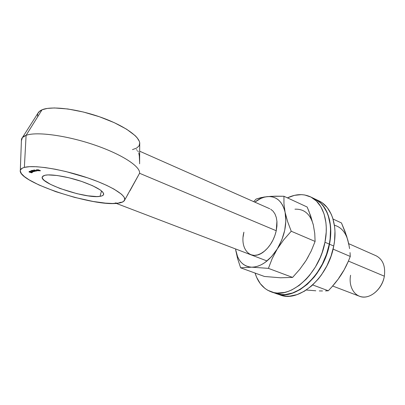 <?xml version="1.0" encoding="UTF-8"?>
<svg xmlns="http://www.w3.org/2000/svg" width="405" height="405" viewBox="0 0 405 405"><rect width="100%" height="100%" fill="white"/><g stroke="black" fill="none" stroke-linecap="round" stroke-linejoin="round"><path stroke-width="0.61" d="M332.667 286.021L359.402 296.227C368.773 300.343 382.274 289.798 384.345 276.195C382.366 287.864 372.19 297.705 363.169 297.032C354.112 296.531 348.452 286.259 350.588 275.263M139.603 163.782L139.71 144.104C140.808 137.492 125.044 125.93 101.412 117.455C77.831 108.945 51.541 105.685 42.059 109.775L26.097 135.331L24.361 167.397C33.985 164.673 63.038 169.401 88.077 178.008C113.187 186.583 128.061 196.572 124.219 200.819C123.206 202.014 121.11 202.804 117.931 203.199L120.163 202.819L123.373 201.574L124.76 199.706L124.193 197.255L121.611 194.299L114.028 189.13L106.692 185.384L97.823 181.587L87.774 177.901L65.974 171.573L55.242 169.229L45.299 167.594L36.602 166.738L29.535 166.678L24.361 167.397L22.543 168.035L20.488 169.811L20.25 170.92L21.318 173.527L24.325 176.534L29.084 179.82L38.961 184.979L55.794 191.671L74.641 197.392L93.145 201.467L105.421 203.128L112.332 203.477L117.931 203.199L120.715 202.262L117.931 203.199L115.167 202.956L117.931 203.199C94.674 207.188 17.142 181.987 20.316 170.297C20.62 169.012 21.966 168.045 24.361 167.397L26.097 135.331C23.353 136.323 21.809 137.7 21.455 139.452L20.316 170.297M21.409 140.753L22.427 137.553L26.097 135.331C36.541 131.387 67.002 135.518 94.588 144.995C122.229 154.437 140.641 166.693 139.568 173.279L276.245 230.744L139.568 173.279L127.378 195.144M132.476 149.622L136.632 148.083L139.097 145.835L139.72 142.945L139.305 141.279L136.991 137.584L135.093 135.579L126.573 129.195L114.337 122.7L99.448 116.761L83.384 112.018L67.832 108.975L54.417 107.953L47.329 108.424L42.059 109.775L26.097 135.331C36.541 131.387 67.002 135.518 94.588 144.995C122.229 154.437 140.641 166.693 139.568 173.279L129.954 190.801M384.345 276.195L348.421 261.088L384.345 276.195C385.606 266.156 382.846 259.347 376.063 255.768L348.68 243.658M100.01 196.339C86.285 199.078 38.151 183.035 42.368 176.712L44.935 175.269L48.048 174.909L57.237 175.507L69.068 177.8L81.532 181.394L92.507 185.677L100.227 189.915L102.49 191.798L103.589 193.433L103.518 194.764L102.298 195.742L100.01 196.339L96.749 196.552L87.87 195.812L76.945 193.666L59.98 188.477L50.539 184.381L44.256 180.427L42.657 178.691L42.211 177.208L42.97 176.053L44.935 175.269C50.848 173.867 67.068 176.529 81.334 181.329C96.638 186.806 104.044 191.256 103.558 194.683C103.133 195.504 101.954 196.055 100.01 196.339L101.523 190.902L100.01 196.339M36.901 170.535L36.075 170.5L36.901 170.535M35.331 170.799L33.919 169.882L36.536 170.809L36.546 171.082L35.473 170.854L36.612 171.077L36.242 170.672L33.919 169.882L35.331 170.799M29.049 172.019L31.818 172.834L29.049 172.019M30.183 171.644L29.428 171.543L29.955 171.948L29.14 171.538L29.535 171.421L31.838 172.439L32.415 172.307L31.985 172.641L30.183 171.644L31.985 172.641L32.415 172.307L31.838 172.439L30.233 171.593L29.13 171.472L29.955 171.948L29.469 171.416L30.183 171.644M30.061 171.204L32.81 172.079L30.061 171.204M32.481 171.421L31.889 171.482L32.481 171.421M31.742 170.895L33.696 171.695L30.881 170.611L33.706 171.345L31.813 170.328L34.85 171.35L32.572 170.652L34.202 171.543L31.742 170.895L34.202 171.543L32.572 170.652L34.85 171.35L31.813 170.328L33.706 171.345L30.881 170.611L33.696 171.695L31.742 170.895M32.886 170.247L35.529 171.209L32.886 170.247M37.918 170.9L36.192 169.725L39.614 170.814L37.549 170.505L37.918 170.9L37.549 170.505L39.614 170.814L36.192 169.725L37.918 170.9M40.242 170.52L40.404 170.834L39.255 170.601L40.161 170.591L37.7 169.639L40.242 170.52L37.614 169.68L40.039 170.525L39.255 170.601L40.353 170.834L40.242 170.52M37.938 113.203L40.171 110.752L42.059 109.775L38.688 112.028L22.427 137.553M37.918 113.248L37.569 114.731L37.721 116.346M138.743 152.908L139.31 155.976L139.593 162.339M137.695 150.787L138.282 151.723M136.328 149.728L136.966 150.088M32.167 172.226L31.985 172.641L32.167 172.226M35.21 170.5L36.435 170.935L35.21 170.5M36.759 169.968L38.004 170.297L36.759 169.968M324.962 242.241C319.307 274.15 289.869 299.827 271.223 291.848C263.392 288.861 258.005 282.604 255.074 273.066L256.664 277.395L260.273 283.642L265.012 288.476L267.766 290.294L273.927 292.597L277.283 293.048L284.391 292.486L288.071 291.453L291.787 289.934L299.168 285.444L306.205 279.167L309.496 275.43L315.419 266.951L320.249 257.453L322.183 252.452L324.962 242.241L329.275 244.099L324.962 242.241L326.217 232.131L326.258 227.261L325.909 222.583L324.081 213.992L320.851 206.717L316.396 201.017L310.934 197.073L304.717 194.982L301.406 194.638L294.541 195.331L287.418 197.863C295.62 193.97 303.269 193.61 310.362 196.79C322.653 202.313 329.3 221.14 324.962 242.241M271.223 291.848L275.572 293.362C294.288 301.355 323.701 275.866 329.275 244.099L326.516 254.264L322.345 264.065L316.953 273.051L313.875 277.111L307.137 284.153L299.892 289.519L292.456 293.017L285.16 294.551L281.652 294.577L275.557 293.357M315.095 199.063L320.578 203.011L322.957 205.649L326.85 212.149L328.313 215.961L330.166 224.522L330.526 229.184L330.085 239.026L329.275 244.099C333.558 223.099 326.85 204.322 314.518 198.779L310.382 196.8M270.682 209.223L273.076 211.182L274.97 213.956L276.281 217.444L276.949 221.515L276.939 226.01L276.245 230.744C274.256 239.158 270.398 245.896 264.683 250.958C251.733 262.43 239.274 249.91 243.891 232.176L243.162 236.672M280.498 277.784L264.435 276.468L240.631 267.821L237.558 258.471L235.614 249.495L237.558 258.471L240.631 267.821L251.718 267.184C242.868 266.45 237.497 260.552 235.614 249.495L237.563 256.643L239.117 259.666L241.031 262.238L243.289 264.313L245.845 265.852L248.67 266.819L251.718 267.184L254.937 266.925L258.274 266.05L261.665 264.556L265.052 262.465L271.552 256.628L277.283 248.933L281.784 239.952L284.705 230.369L285.834 220.933L285.11 212.341L284.072 208.57L282.619 205.229L280.776 202.384L278.594 200.065L276.104 198.318L273.36 197.154L270.418 196.587L267.32 196.617L264.131 197.235L260.896 198.42L254.806 202.135C258.962 198.931 263.134 197.093 267.32 196.617C276.397 196.025 282.325 201.265 285.11 212.341C287.14 224.188 284.533 236.383 277.283 248.933L283.738 239.77L291.236 231.24L287.611 221.576L285.11 212.341L283.951 203.872L283.945 196.253L275.111 196.177L267.32 196.617L261.033 197.62L256.087 199.073L253.702 201.644L256.087 199.073L263.989 197.053L271.051 196.329L283.945 196.253L307.157 207.021L310.716 216.047L312.204 221.226M276.924 221.216L276.245 230.744L274.889 235.523L272.924 240.145L270.444 244.423L267.538 248.169L264.338 251.242L260.977 253.515L257.595 254.912L254.33 255.388L250.73 254.735M280.503 277.784L264.435 276.468L240.631 267.821L251.718 267.184L268.409 268.368L272.19 258.582L277.283 248.933C269.492 260.845 260.972 266.925 251.718 267.184L268.409 268.368L292.597 277.415L280.503 277.784L292.597 277.415L268.409 268.368L272.19 258.582L277.283 248.933L283.738 239.77L291.236 231.24L287.611 221.576L285.11 212.341L283.951 203.872L283.945 196.253L307.157 207.021L309.035 211.547L313.328 224.932L314.751 233.417L315.095 241.431L311.172 251.105L306.099 260.461L308.478 256.249M303.401 264.354L306.099 260.461L299.816 269.254L292.597 277.415L299.816 269.254L306.099 260.461L311.172 251.105L315.095 241.431L291.236 231.24L315.095 241.431L314.751 233.417L313.328 224.932C310.296 214.058 304.175 208.808 294.962 209.193M314.007 228.987L313.328 224.932M329.488 244.195C323.919 275.947 294.506 301.431 275.79 293.438L281.87 294.653L285.378 294.627L292.678 293.093L300.11 289.595L307.354 284.234L314.093 277.197L317.171 273.137L322.562 264.151L326.734 254.355L329.488 244.195L333.75 246.032L329.488 244.195L330.298 239.122L330.738 229.281L329.635 220.193L327.058 212.25L325.266 208.803L320.785 203.107L318.153 200.91L314.725 198.875C327.058 204.419 333.771 223.195 329.488 244.195M275.79 293.438L280.098 294.941C298.88 302.945 328.263 277.643 333.75 246.032L331.022 256.142L326.87 265.888L321.494 274.823L318.426 278.858L311.698 285.849L304.454 291.175L297.017 294.637L289.707 296.146L286.193 296.166L280.078 294.931M319.418 201.128L322.284 202.88L327.316 207.714L331.234 214.204L332.707 218.006L334.591 226.537L334.965 231.184L334.55 240.985L333.75 246.032C337.983 225.134 331.214 206.408 318.841 200.845L314.751 198.885M315.789 290.785L306.291 290.015L315.794 290.785M338.707 278.275L343.668 270.545M348.659 244.286L347.88 240.342L346.66 236.728M322.522 290.962L319.287 290.927L322.522 290.962M328.298 290.77L325.519 290.906L328.298 290.77L312.711 284.938L328.298 290.77L331.867 286.922L328.298 290.77M335.254 282.958L331.867 286.922L338.423 278.848L335.254 282.958M341.354 274.565L338.423 278.848L344.002 270.15L341.354 274.565M346.346 265.655L344.002 270.15L348.421 261.088L346.346 265.655M350.274 256.461L348.421 261.088L350.274 256.461L333.082 249.115L350.274 256.461L350.031 252.583L350.274 256.461M349.571 248.619L348.867 244.544L349.571 248.619M347.88 240.342L345.1 231.701L341.461 222.942L333.026 219.029L341.461 222.942L346.614 236.039L348.867 244.544L347.88 240.342C345.505 232.156 341.015 227.109 334.403 225.2M267.027 260.957L116.189 203.366M128.066 194.046L124.674 200.024M103.695 194.177L103.558 194.683M269.786 208.757L139.669 151.207"/></g></svg>
